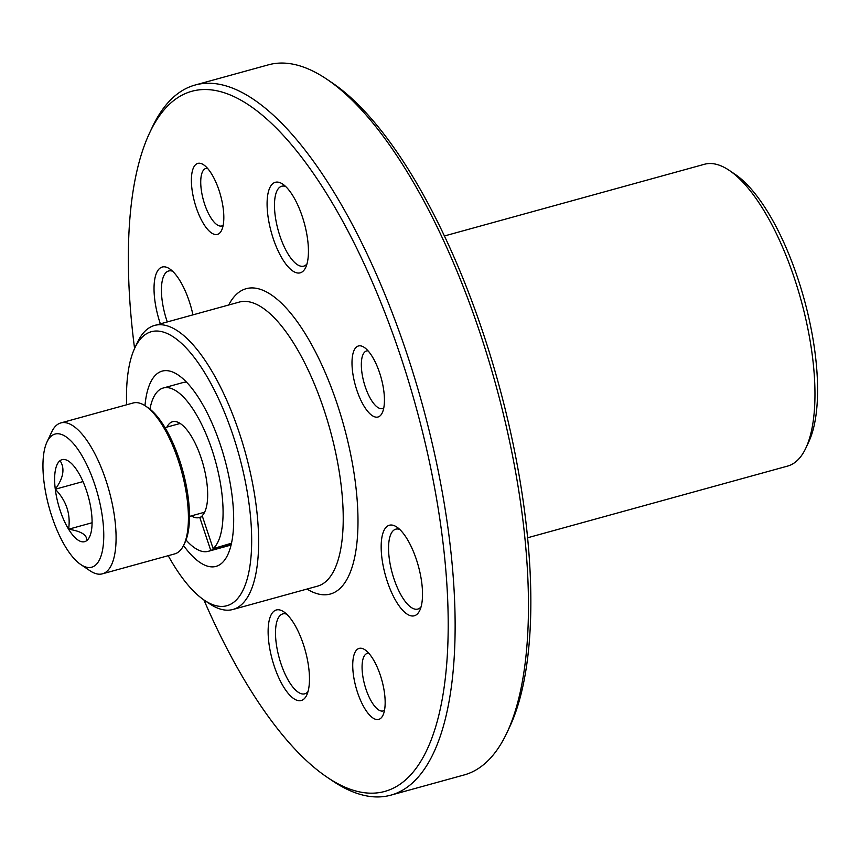 <?xml version="1.0" encoding="UTF-8"?>
<svg xmlns="http://www.w3.org/2000/svg" width="860" height="860" viewBox="0 0 860 860"><rect width="100%" height="100%" fill="white"/><g stroke="black" fill="none" stroke-linecap="round" stroke-linejoin="round"><path stroke-width="1.29" d="M527.621 537.769L787.631 466.077A156.531 57.039 -105.4 0 0 805.831 448.114L808.787 441.825A150.801 54.943 -105.4 0 0 797.929 278.704A150.801 54.943 -105.4 0 0 735.01 174.257L729.248 170.377A156.531 57.039 -105.4 0 0 704.415 164.281L444.405 235.973M805.831 448.114A156.531 57.039 -105.4 0 0 794.565 278.79A156.531 57.039 -105.4 0 0 729.248 170.377M203.906 599.936A363.092 132.3 -105.4 0 0 327.187 777.279L332.422 780.805A368.295 134.203 -105.4 0 0 390.848 795.156L464.163 774.946A368.295 134.203 -105.4 0 0 506.97 732.677L509.658 726.969A363.092 132.3 -105.4 0 0 483.524 334.217A363.092 132.3 -105.4 0 0 332.014 82.721L326.789 79.195A368.295 134.203 -105.4 0 0 268.363 64.844L195.048 85.054A368.295 134.203 -105.4 0 0 152.231 127.323L149.554 133.031A363.092 132.3 -105.4 0 0 134.579 348.504M506.97 732.677A368.295 134.203 -105.4 0 0 480.46 334.293A368.295 134.203 -105.4 0 0 326.789 79.195M390.848 795.156A368.295 134.203 -105.4 0 0 407.156 354.503A368.295 134.203 -105.4 0 0 195.048 85.054M327.187 777.279A363.092 132.3 -105.4 0 0 442.535 697.449A363.092 132.3 -105.4 0 0 400.857 357.007A363.092 132.3 -105.4 0 0 149.554 133.031M196.188 207.464A36.829 13.416 74.6 0 1 191.963 172.935A36.829 13.416 74.6 0 1 203.659 164.83A36.829 13.416 74.6 0 1 219.031 190.339A36.829 13.416 74.6 0 1 221.676 230.179A36.829 13.416 74.6 0 1 196.188 207.464M192.952 314.867A46.956 17.114 -105.4 0 0 189.264 301.387A46.956 17.114 -105.4 0 0 169.678 268.857A46.956 17.114 -105.4 0 0 154.725 279.414A46.956 17.114 -105.4 0 0 160.358 323.844M302.322 216.645A46.956 17.114 -105.4 0 0 282.725 184.115A46.956 17.114 -105.4 0 0 271.265 232.103A46.956 17.114 -105.4 0 0 305.698 267.438A46.956 17.114 -105.4 0 0 302.322 216.645M416.401 559.58A46.956 17.114 -105.4 0 0 396.804 527.051A46.956 17.114 -105.4 0 0 385.344 575.039A46.956 17.114 -105.4 0 0 419.787 610.374A46.956 17.114 -105.4 0 0 416.401 559.58M303.354 644.323A46.956 17.114 -105.4 0 0 283.757 611.793A46.956 17.114 -105.4 0 0 272.298 659.781A46.956 17.114 -105.4 0 0 306.73 695.116A46.956 17.114 -105.4 0 0 303.354 644.323M379.636 372.917A36.829 13.416 -105.4 0 0 364.264 347.408A36.829 13.416 -105.4 0 0 355.277 385.043A36.829 13.416 -105.4 0 0 382.291 412.757A36.829 13.416 -105.4 0 0 379.636 372.917M380.356 675.326A36.829 13.416 -105.4 0 0 364.995 649.816A36.829 13.416 -105.4 0 0 356.008 687.452A36.829 13.416 -105.4 0 0 383.012 715.165A36.829 13.416 -105.4 0 0 380.356 675.326M168.216 555.689A142.115 51.783 -105.4 0 0 204.314 600.205L209.55 603.741A147.318 53.675 -105.4 0 0 232.92 609.482A147.318 53.675 -105.4 0 0 239.435 433.214A147.318 53.675 -105.4 0 0 154.596 325.435A147.318 53.675 -105.4 0 0 137.471 342.344L134.784 348.053A142.115 51.783 -105.4 0 0 126.614 404.791M204.314 600.205A142.115 51.783 -105.4 0 0 249.454 568.965A142.115 51.783 -105.4 0 0 233.146 435.719A142.115 51.783 -105.4 0 0 134.784 348.053M144.975 405.651A101.286 36.905 74.6 0 1 162.164 371.112A101.286 36.905 74.6 0 1 220.493 445.211A101.286 36.905 74.6 0 1 216.01 566.385A101.286 36.905 74.6 0 1 183.546 545.541M207.464 168.28A29.853 10.879 -105.4 0 0 205.938 168.399A29.853 10.879 -105.4 0 0 203.39 200.068A29.853 10.879 -105.4 0 0 221.805 225.954A29.853 10.879 -105.4 0 0 223.181 225.277M368.8 653.256A29.853 10.879 -105.4 0 0 367.274 653.385A29.853 10.879 -105.4 0 0 364.726 685.054A29.853 10.879 -105.4 0 0 383.141 710.941A29.853 10.879 -105.4 0 0 384.517 710.263M368.069 350.848A29.853 10.879 -105.4 0 0 366.543 350.966A29.853 10.879 -105.4 0 0 363.995 382.635A29.853 10.879 -105.4 0 0 382.421 408.521A29.853 10.879 -105.4 0 0 383.786 407.844M286.67 614.169A41.43 15.093 -105.4 0 0 282.736 613.922A41.43 15.093 -105.4 0 0 279.199 657.879A41.43 15.093 -105.4 0 0 304.762 693.816A41.43 15.093 -105.4 0 0 308.02 691.58M399.728 529.427A41.43 15.093 -105.4 0 0 395.783 529.179A41.43 15.093 -105.4 0 0 392.246 573.136A41.43 15.093 -105.4 0 0 417.81 609.073A41.43 15.093 -105.4 0 0 421.067 606.837M285.638 186.491A41.43 15.093 -105.4 0 0 281.704 186.244A41.43 15.093 -105.4 0 0 278.167 230.2A41.43 15.093 -105.4 0 0 303.731 266.138A41.43 15.093 -105.4 0 0 306.988 263.902M172.591 271.233A41.43 15.093 -105.4 0 0 168.657 270.986A41.43 15.093 -105.4 0 0 167.291 321.941M208.292 551.324L228.136 545.853A84.71 30.863 -105.4 0 0 231.222 544.477L210.721 550.346A84.71 30.863 -105.4 0 1 208.292 551.324A84.71 30.863 -105.4 0 1 186.029 540.015M231.523 543.208L213.14 548.637A84.71 30.863 -105.4 0 0 213.441 454.327A84.71 30.863 -105.4 0 0 163.26 388A84.71 30.863 -105.4 0 0 149.941 409.113M186.47 382.119A84.71 30.863 -105.4 0 0 183.094 382.528L163.26 388M231.222 544.477L230.867 543.402M213.14 548.637L202.186 515.688A49.719 18.114 -105.4 0 0 201.842 460.1A49.719 18.114 -105.4 0 0 172.559 421.722A49.719 18.114 -105.4 0 0 166.948 427.097M191.415 515.86A49.719 18.114 -105.4 0 0 198.993 517.591A49.719 18.114 -105.4 0 0 199.735 517.333L210.721 550.346M202.476 516.57L199.735 517.333M91.429 512.098A42.527 15.491 74.6 0 1 89.612 536.769A42.527 15.491 74.6 0 1 86.666 540.66C87.344 535.027 81.324 531.222 68.596 529.222C70.821 514.087 66.381 500.746 55.287 489.222C63.522 477.923 65.113 468.399 60.049 460.659A42.527 15.491 74.6 0 1 68.8 461.315A42.527 15.491 74.6 0 1 78.12 472.097A42.527 15.491 74.6 0 1 91.429 512.098M86.666 540.66A42.527 15.491 74.6 0 1 68.596 529.222A42.527 15.491 74.6 0 1 55.287 489.222A42.527 15.491 74.6 0 1 60.049 460.659M51.75 435.708A69.058 25.166 74.6 0 1 99.792 502.648A69.058 25.166 74.6 0 1 80.765 564.536A69.058 25.166 74.6 0 1 49.106 507.346A69.058 25.166 74.6 0 1 46.977 442.008A69.058 25.166 74.6 0 1 51.75 435.708M46.977 442.008L51.718 431.913A78.26 28.52 74.6 0 1 57.136 424.765A78.26 28.52 74.6 0 1 60.823 422.926A78.26 28.52 74.6 0 1 109.112 490.802A78.26 28.52 74.6 0 1 102.426 573.824A78.26 28.52 74.6 0 1 90.01 570.771L80.765 564.536M60.823 422.926L133.149 402.985A78.26 28.52 74.6 0 1 145.566 406.038A78.26 28.52 74.6 0 1 181.439 470.85A78.26 28.52 74.6 0 1 183.857 544.896A78.26 28.52 74.6 0 1 174.752 553.883L102.426 573.824M145.566 406.038L147.877 407.597A75.959 27.681 74.6 0 1 182.707 470.506A75.959 27.681 74.6 0 1 185.04 542.38L183.857 544.896M83.011 481.568L55.287 489.222M92.084 522.74L68.596 529.222M307.02 589.046A158.369 57.706 -105.4 0 0 337.378 404.587A158.369 57.706 -105.4 0 0 228.696 305.01M232.92 609.482L317.512 586.154A147.318 53.675 -105.4 0 0 324.037 409.887A147.318 53.675 -105.4 0 0 239.198 302.107L154.596 325.435M189.479 516.398L204.615 512.216M165.002 427.635L180.138 423.464"/></g></svg>
